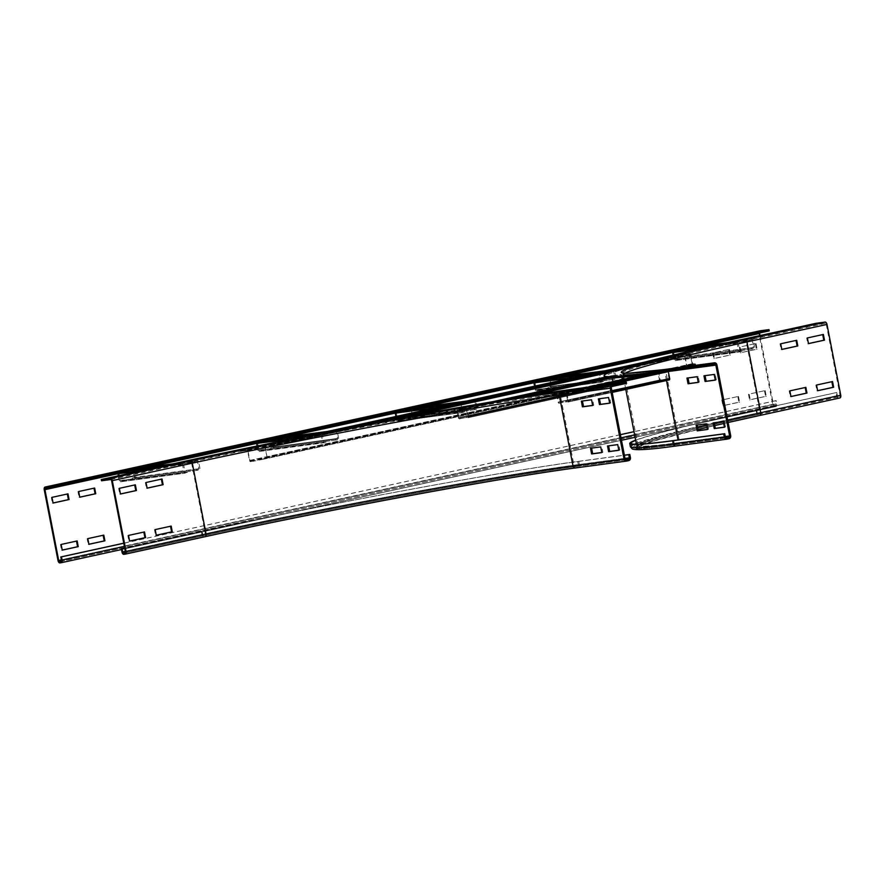 <?xml version="1.0" encoding="UTF-8"?>
<svg xmlns="http://www.w3.org/2000/svg" width="885" height="885" viewBox="0 0 885 885"><rect width="100%" height="100%" fill="white"/><g stroke="black" fill="none" stroke-linecap="round" stroke-linejoin="round"><path stroke-width="0.66" stroke-dasharray="4.42 3.32" d="M707.403 429.413L708.487 429.269L707.425 429.502M708.487 429.269L707.38 423.572L697.192 425.032M697.17 424.944L696.108 425.176M707.38 423.572L706.318 423.815M724.417 427.134L725.501 426.99L724.439 427.223M725.501 426.99L724.395 421.293L714.206 422.753M714.184 422.665L713.122 422.897M724.395 421.293L723.333 421.526M698.254 382.309L699.338 382.165L698.265 382.397M699.338 382.165L698.232 376.479L688.032 377.939M688.021 377.851L686.948 378.083M698.232 376.479L697.159 376.711M715.257 380.03L716.341 379.886L715.279 380.119M716.341 379.886L715.235 374.2L705.046 375.649M705.035 375.572L703.962 375.804M715.235 374.2L714.173 374.432M805.859 387.376L789.177 390.971L790.283 396.657L790.958 396.513M789.862 390.871L789.177 390.971M790.969 396.569L790.283 396.657M832.531 381.546L815.848 385.141L816.955 390.827L817.618 390.683M816.523 385.041L815.848 385.141M817.629 390.739L816.955 390.827M796.71 340.283L780.028 343.867L781.134 349.553L781.798 349.409M780.703 343.778L780.028 343.867M781.809 349.464L781.134 349.553M823.371 334.453L806.689 338.037L807.795 343.734L808.47 343.579M807.374 337.948L806.689 338.037M808.481 343.634L807.795 343.734M673.695 440.542L674.315 443.706A1.294 1.095 82.4 0 0 675.631 444.735A275.832 10.189 -11 0 1 758.268 414.357A1.294 0.686 77.7 0 1 757.35 413.184L756.73 410.02L836.734 392.531L837.343 395.695A1.294 0.686 -102.3 0 0 838.272 396.867L839.633 396.69A1.294 0.686 -102.3 0 0 840.064 395.329L826.302 324.529A1.294 0.686 -102.3 0 0 825.384 323.357L816.191 324.585L736.187 342.075A290.656 10.742 -11 0 0 604.333 376.966M839.876 397.951L758.522 415.618A2.578 1.372 77.7 0 1 756.664 413.273L756.056 410.109A278.41 10.288 -11 0 0 635.651 440.144M756.73 410.02A277.116 10.244 -11 0 0 635.695 440.376M838.515 398.128A2.578 1.372 77.7 0 1 836.668 395.783L836.048 392.63L836.734 392.531M756.056 410.109L836.048 392.63M666.482 380.539L664.823 371.966A1.294 1.095 82.4 0 0 663.507 370.937A273.255 10.1 -11 0 1 745.38 340.836A1.294 0.686 77.7 0 1 746.309 342.008L760.071 412.819A1.294 0.686 77.7 0 1 759.662 414.169L839.666 396.679A1.294 0.686 -102.3 0 0 839.666 396.679L759.629 414.169A273.255 10.1 -11 0 0 677.755 444.27L726.01 437.798M815.948 323.324L816.191 324.585M156.28 535.281L155.605 535.381L156.269 535.226M170.506 526.243L154.499 529.684L155.605 535.381M171.181 526.099L170.495 526.188M155.174 529.595L154.499 529.684M129.619 541.111L128.933 541.211L129.608 541.056M143.835 532.073L127.827 535.513L128.933 541.211M144.509 531.929L143.835 532.018M128.513 535.425L127.827 535.513M147.131 488.188L146.445 488.277L147.12 488.133M161.358 479.15L145.339 482.59L146.445 488.277M162.021 478.995L161.347 479.095M146.025 482.502L145.339 482.59M120.46 494.018L119.785 494.107L120.448 493.963M134.686 484.98L118.678 488.42L119.785 494.107M135.35 484.825L134.675 484.925M119.353 488.332L118.678 488.42M600.716 446.892L591.589 448.109M590.505 448.264L591.567 448.031M601.8 452.489L602.884 452.346L601.778 446.659M601.822 452.578L602.884 452.346M617.73 444.613L608.603 445.83M607.519 445.985L608.581 445.741M618.814 450.211L619.898 450.067L618.792 444.381M618.836 450.299L619.898 450.067M591.556 399.799L582.43 401.016M581.345 401.159L582.418 400.927M592.651 405.396L593.735 405.253L592.629 399.555M592.662 405.485L593.735 405.253M626.536 383.327L575.504 390.163A290.656 10.742 -11 0 0 181.513 463.309L101.51 480.787M628.77 460.609L577.739 467.446A2.578 2.179 82.4 0 0 579.376 464.448L578.768 461.295A278.41 10.288 -11 0 0 201.371 531.343L124.719 548.103M202.045 531.254L202.665 534.418A1.294 0.686 -102.3 0 0 203.594 535.591A275.832 10.189 -11 0 1 577.496 466.185A1.294 1.095 82.4 0 0 578.314 464.68L577.695 461.527A277.116 10.244 -11 0 0 202.045 531.254L124.73 548.158M608.57 397.509L599.444 398.737M598.36 398.881L599.433 398.648M609.654 403.117L610.739 402.974L609.632 397.276M609.677 403.206L610.739 402.974M577.695 461.527L624.401 455.266M578.768 461.295L624.379 455.178M738.488 396.403L739.594 402.1L723.598 405.595L722.492 399.898L738.488 396.403L722.492 399.898M721.806 399.998L722.912 405.684L738.92 402.188L737.813 396.491M738.92 402.188L739.594 402.1M722.912 405.684L723.598 405.595M765.16 390.573L766.266 396.27L750.259 399.766L749.164 394.068L765.16 390.573L749.164 394.068M748.478 394.168L749.584 399.854L765.58 396.358L764.474 390.672M765.58 396.358L766.266 396.27M749.584 399.854L750.259 399.766M729.34 349.309L730.446 354.996L714.438 358.491L713.332 352.805L729.34 349.309L713.332 352.805M712.657 352.894L713.764 358.58L729.76 355.084L728.654 349.398M729.76 355.084L730.446 354.996M713.764 358.58L714.438 358.491M756 343.48L757.106 349.166L741.11 352.661L740.004 346.975L756 343.48L740.004 346.975M739.318 347.064L740.424 352.761L756.432 349.254L755.325 343.568M756.432 349.254L757.106 349.166M740.424 352.761L741.11 352.661M103.136 535.27L87.128 538.711L88.234 544.408L88.909 544.308M87.128 538.711L87.803 538.622M103.125 535.215L103.811 535.126M88.234 544.408L88.898 544.253M76.475 541.1L60.457 544.54L61.563 550.238L62.249 550.138M60.457 544.54L61.142 544.452M76.464 541.045L77.139 540.956M61.563 550.238L62.238 550.083M93.987 488.177L77.969 491.617L79.075 497.304L79.761 497.215M77.969 491.617L78.654 491.529M93.976 488.122L94.651 488.033M79.075 497.304L79.75 497.16M67.315 494.007L51.308 497.447L52.414 503.134L53.089 503.045M51.308 497.447L51.983 497.359M67.304 493.952L67.99 493.852M52.414 503.134L53.078 502.99M760.016 335.548L773.379 404.268A1.294 0.686 -102.3 0 0 774.309 405.441L775.669 405.253A1.294 0.686 -102.3 0 0 775.691 405.253A1.294 0.686 -102.3 0 0 776.101 403.903L775.492 400.739L634.003 431.67M759.684 330.868A2.578 1.372 -102.3 0 0 758.932 333.556L772.705 404.356A2.578 1.372 -102.3 0 0 774.552 406.702L775.913 406.525A2.578 1.372 -102.3 0 0 775.968 406.514A2.578 1.372 -102.3 0 0 776.787 403.814L776.167 400.651L775.492 400.739M620.396 434.646L123.756 543.191M776.167 400.651L634.014 431.725M620.396 434.701L123.767 543.246M769.242 330.879L760.049 332.107A1.294 0.686 -102.3 0 0 760.027 332.107A1.294 0.686 -102.3 0 0 759.573 332.992M711.241 345.57L711.363 346.212L707.624 347.031L718.166 345.305L711.363 346.212M717.978 344.353L718.166 345.305M707.447 346.079L707.624 347.031M714.25 345.172L714.438 346.112M694.227 347.849L694.349 348.491L690.621 349.309L701.152 347.584L694.349 348.491M700.975 346.632L701.152 347.584M690.433 348.358L690.621 349.309M697.236 347.451L697.424 348.391M734.992 342.075L724.461 343.8L734.992 342.075L735.181 343.015L724.638 344.752L735.181 343.015M728.189 342.982L728.377 343.933M724.461 343.8L724.638 344.752M731.264 342.882L731.441 343.834M673.131 355.084L673.983 359.509A1.294 1.095 82.4 0 0 675.388 360.527L675.133 359.587L677.147 358.945L739.749 350.936L738.289 343.347L752.15 340.316L753.611 347.905L686.871 356.821L689.183 356.19L687.523 348.978L673.64 352.009L675.1 359.598L739.783 350.925L740.037 351.854L742.039 351.212L741.796 350.283M696.174 346.843L687.324 348.026A1.294 1.095 82.4 0 1 688.641 349.066L753.279 340.404L688.641 349.066L689.99 356.013L689.183 356.19L754.639 347.351L689.99 356.013A1.294 1.095 82.4 0 1 689.094 357.529L753.743 348.867L689.083 357.529A1.294 1.095 82.4 0 0 689.094 357.529L753.732 348.867A1.294 1.095 82.4 0 0 754.639 347.351L753.279 340.404A1.294 1.095 82.4 0 0 751.973 339.364L738.101 342.395A1.294 1.095 82.4 0 0 737.282 343.9L738.632 350.847A1.294 1.095 82.4 0 0 740.037 351.854L675.388 360.527L677.39 359.874L677.147 358.945M677.39 359.874L742.039 351.212M727.636 342.628L751.973 339.364L752.15 340.316L687.512 348.978L687.324 348.026L673.452 351.057A1.294 1.095 82.4 0 0 672.633 351.987M686.992 357.783L686.871 356.821M751.642 349.121L751.52 348.159M572.562 375.882L572.695 376.523L568.955 377.331L579.498 375.605L572.695 376.523M579.31 374.665L579.498 375.605M568.778 376.39L568.955 377.331M575.582 375.472L575.759 376.424M555.559 378.16L555.68 378.802L551.941 379.621L562.484 377.884L555.68 378.802M562.296 376.944L562.484 377.884M551.764 378.669L551.941 379.621M558.568 377.751L558.756 378.703M589.576 373.603L589.709 374.244L585.97 375.052L596.512 373.326L589.709 374.244M596.324 372.386L596.512 373.326M585.781 374.112L585.97 375.052M592.596 373.193L592.773 374.145M534.606 386.17L535.314 389.82A1.294 1.095 82.4 0 0 536.719 390.827L536.465 389.898L538.478 389.256L601.114 381.236L599.621 373.658L613.482 370.627L614.942 378.216L548.202 387.132L550.514 386.502L548.833 379.289L534.971 382.32L536.421 389.909L601.114 381.236L601.357 382.165L603.371 381.523L603.128 380.594M548.202 387.132L548.324 388.084L550.404 387.84A1.294 1.095 82.4 0 0 551.322 386.325L549.961 379.366A1.294 1.095 82.4 0 0 548.656 378.337L534.783 381.369L534.971 382.32L599.621 373.658L599.433 372.707A1.294 1.095 82.4 0 0 598.614 374.211L599.964 381.158A1.294 1.095 82.4 0 0 601.357 382.165L536.719 390.827L538.722 390.185L538.478 389.256M538.722 390.185L603.371 381.523M543.633 380.185L534.783 381.369A1.294 1.095 82.4 0 0 533.965 382.298M548.324 388.084L615.053 379.178A1.294 1.095 82.4 0 0 615.96 377.663L614.61 370.704A1.294 1.095 82.4 0 0 613.305 369.676L613.482 370.627L548.833 379.289L548.656 378.337L557.495 377.154M612.973 379.422L612.851 378.47M433.893 406.193L434.026 406.834L430.287 407.642L440.83 405.916L434.026 406.834M440.641 404.965L440.83 405.916M430.099 406.702L430.287 407.642M436.913 405.784L437.09 406.735M416.879 408.472L417.012 409.113L413.273 409.921L423.815 408.195L417.012 409.113M423.627 407.244L423.815 408.195M413.096 408.981L413.273 409.921M419.899 408.062L420.076 409.014M450.908 403.914L451.029 404.545L447.301 405.363L457.844 403.637L451.029 404.545M457.656 402.686L457.844 403.637M447.113 404.412L447.301 405.363M453.916 403.505L454.105 404.456M395.938 416.481L396.646 420.132A1.294 1.095 82.4 0 0 398.04 421.138L397.796 420.209L399.799 419.567L462.446 411.547L460.952 403.969L474.836 400.927L476.274 408.527L409.534 417.432L411.846 416.813L410.186 409.589L396.303 412.631L397.752 420.22L462.446 411.547L462.689 412.476L464.702 411.835L464.448 410.905M409.534 417.432L409.655 418.395L411.735 418.151A1.294 1.095 82.4 0 0 411.746 418.14A1.294 1.095 82.4 0 0 412.642 416.636L411.293 409.678A1.294 1.095 82.4 0 0 409.987 408.649L396.115 411.68L396.303 412.631L460.952 403.969L460.764 403.018A1.294 1.095 82.4 0 0 459.946 404.511L461.295 411.47A1.294 1.095 82.4 0 0 462.689 412.476L398.04 421.138L400.053 420.497L399.799 419.567M400.053 420.497L464.702 411.835M404.965 410.496L396.115 411.68A1.294 1.095 82.4 0 0 395.296 412.609M409.655 418.395L476.384 409.478A1.294 1.095 82.4 0 0 477.292 407.974L475.942 401.016A1.294 1.095 82.4 0 0 474.625 399.987L474.814 400.938L410.164 409.6L409.987 408.649L418.826 407.465M474.305 409.733L474.183 408.77M295.225 436.493L295.347 437.135L291.619 437.953L302.161 436.228L295.347 437.135M301.973 435.276L302.161 436.228M291.43 437.002L291.619 437.953M298.234 436.095L298.422 437.046M278.211 438.772L278.344 439.414L274.604 440.232L285.147 438.506L278.344 439.414M284.959 437.555L285.147 438.506M274.416 439.281L274.604 440.232M281.231 438.374L281.408 439.325M312.239 434.214L312.361 434.856L308.633 435.674L319.164 433.949L312.361 434.856M318.987 432.997L319.164 433.949M308.445 434.723L308.633 435.674M315.248 433.816L315.436 434.767M257.115 446.018L257.977 450.443A1.294 1.095 82.4 0 0 259.371 451.45L259.128 450.52L261.13 449.868L323.777 441.858L322.273 434.269L336.145 431.238L337.605 438.838L270.865 447.744L273.177 447.113L271.518 439.9L257.623 442.931L259.084 450.531L323.777 441.858L324.021 442.788L326.034 442.146L325.78 441.206M335.913 430.309L322.096 433.329A1.294 1.095 82.4 0 0 321.277 434.823L322.627 441.781A1.294 1.095 82.4 0 0 324.021 442.788L259.371 451.45L261.385 450.808L261.13 449.868M261.385 450.808L326.034 442.146M270.865 447.744L270.987 448.706L273.067 448.452A1.294 1.095 82.4 0 0 273.974 446.947L272.624 439.989A1.294 1.095 82.4 0 0 271.308 438.96L257.447 441.991A1.294 1.095 82.4 0 0 256.617 442.92M270.987 448.706L337.716 439.79A1.294 1.095 82.4 0 0 338.623 438.285L337.273 431.327A1.294 1.095 82.4 0 0 335.957 430.298L336.145 431.238L271.496 439.911L271.308 438.96L280.158 437.776M335.625 440.044L335.515 439.082M156.556 466.804L156.678 467.446L152.95 468.265L163.482 466.539L156.678 467.446M163.305 465.587L163.482 466.539M152.762 467.313L152.95 468.265M159.566 466.406L159.754 467.346M139.542 469.083L139.664 469.725L135.936 470.543L146.468 468.818L139.664 469.725M146.291 467.866L146.468 468.818M135.748 469.592L135.936 470.543M142.551 468.685L142.739 469.625M180.319 463.309L169.776 465.034L180.319 463.309L180.496 464.26L169.964 465.986L180.496 464.26M173.504 464.216L173.692 465.167M169.776 465.034L169.964 465.986M176.58 464.127L176.768 465.067M118.347 475.798L119.309 480.754A1.294 1.095 82.4 0 0 120.703 481.761L120.46 480.832L122.462 480.179L185.065 472.17L183.604 464.581L197.477 461.55L198.926 469.138L132.197 478.055L134.509 477.424L132.827 470.212L118.955 473.243L120.415 480.832L185.098 472.159L185.352 473.099L187.355 472.446L187.111 471.517M141.489 468.077L132.639 469.271A1.294 1.095 82.4 0 1 133.956 470.3L198.605 461.638L133.956 470.3L135.305 477.247L134.509 477.424L199.955 468.585L135.305 477.247A1.294 1.095 82.4 0 1 134.409 478.763L199.059 470.101L134.398 478.763A1.294 1.095 82.4 0 0 134.409 478.763L199.048 470.101A1.294 1.095 82.4 0 0 199.955 468.585L198.605 461.638A1.294 1.095 82.4 0 0 197.289 460.609L183.427 463.629A1.294 1.095 82.4 0 0 182.598 465.134L183.958 472.081A1.294 1.095 82.4 0 0 185.352 473.099L120.703 481.761L122.716 481.108L122.462 480.179M122.716 481.108L187.355 472.446M132.85 470.212L197.488 461.55L132.827 470.212L132.639 469.271L118.778 472.302A1.294 1.095 82.4 0 0 117.948 473.221M132.307 479.017L132.197 478.055M196.957 470.355L196.846 469.393M618.825 380.804L619.013 381.745L605.959 384.4L619.013 381.745M608.161 383.128L608.349 384.079M616.48 381.313L616.635 382.066M605.783 383.448L605.959 384.4M645.497 374.974L645.685 375.915L632.631 378.57L645.685 375.915M634.833 377.298L635.01 378.249M643.152 375.483L643.295 376.236M632.443 377.618L632.631 378.57M592.032 386.656L581.489 388.957L581.677 389.909L592.342 387.575L581.677 389.909M592.165 386.623L592.342 387.575M589.786 386.955L589.963 387.895M581.489 388.957L589.653 386.977M579.111 389.278L579.299 390.23M668.297 371.512A1.294 0.686 -102.3 0 0 667.401 370.461L658.551 371.645A1.294 0.686 -102.3 0 0 658.517 371.645A1.294 0.686 -102.3 0 0 658.119 372.994L659.469 379.953A1.294 0.686 -102.3 0 0 660.42 381.125L660.221 380.174L661.493 379.798L558.889 402.321L557.395 394.743L566.245 393.559L567.728 401.137L669.06 378.99L667.81 371.7L658.728 372.596L660.221 380.174L558.889 402.321L559.11 403.261A1.294 0.686 -102.3 0 0 559.11 403.261L560.382 402.896L560.15 401.956M669.182 379.942L567.849 402.089A1.294 0.686 -102.3 0 0 567.927 402.089A1.294 0.686 -102.3 0 0 568.336 400.728L566.986 393.781A1.294 0.686 -102.3 0 0 566.057 392.608L557.218 393.792A1.294 0.686 -102.3 0 0 557.185 393.792A1.294 0.686 -102.3 0 0 556.776 395.152L558.125 402.1A1.294 0.686 -102.3 0 0 559.088 403.272L660.442 381.114A1.294 0.686 -102.3 0 0 660.442 381.114L661.714 380.738L661.493 379.798M661.714 380.738L560.382 402.896M667.843 379.919L667.699 378.968M566.5 402.067L566.356 401.115M572.341 384.776L572.529 385.716L559.475 388.371L572.529 385.716M561.676 387.099L561.853 388.05M569.995 385.285L570.139 386.037M559.298 387.42L559.475 388.371M545.669 390.606L545.857 391.546L532.814 394.201L545.857 391.546M535.005 392.929L535.193 393.88M543.335 391.115L543.478 391.867M532.626 393.25L532.814 394.201M519.008 396.436L519.196 397.376L506.143 400.031L519.196 397.376M508.344 398.759L508.521 399.71M516.663 396.945L516.807 397.697M505.954 399.08L506.143 400.031M599.012 378.946L599.189 379.897L586.147 382.541L599.189 379.897M588.337 381.28L588.525 382.22M596.667 379.455L596.811 380.207M585.958 381.59L586.147 382.541M481.672 404.589L492.337 402.255L481.672 404.589L481.86 405.54L492.525 403.206L481.86 405.54M492.337 402.255L492.525 403.206M489.958 402.575L490.146 403.527M479.294 404.91L479.471 405.861M622.155 377.231L621.834 375.605A1.294 0.686 -102.3 0 0 620.905 374.432L612.066 375.616A1.294 0.686 -102.3 0 0 612.033 375.627A1.294 0.686 -102.3 0 0 611.623 376.977L612.984 383.924A1.294 0.686 -102.3 0 0 613.936 385.097A1.294 0.686 -102.3 0 0 613.958 385.086L613.736 384.145L614.998 383.78L458.817 417.665L457.567 410.374L466.417 409.191L467.899 416.769L622.575 382.962L621.093 375.384L612.243 376.567L613.736 384.145L459.061 417.952L459.293 418.893L460.554 418.516L460.333 417.587M468.021 417.72L622.697 383.913L468.021 417.72A1.294 0.686 -102.3 0 0 468.11 417.72A1.294 0.686 -102.3 0 0 468.519 416.359L467.158 409.412A1.294 0.686 -102.3 0 0 466.24 408.239L457.39 409.423A1.294 0.686 -102.3 0 0 457.357 409.423A1.294 0.686 -102.3 0 0 456.959 410.773L458.308 417.731A1.294 0.686 -102.3 0 0 459.26 418.904A1.294 0.686 -102.3 0 0 459.293 418.893L613.958 385.086L615.23 384.721L614.998 383.78M615.23 384.721L460.554 418.516M622.697 383.913A1.294 0.686 -102.3 0 0 622.786 383.913A1.294 0.686 -102.3 0 0 623.184 382.563L622.597 379.499M621.347 383.891L621.215 382.94M466.683 417.698L466.539 416.747M251.65 448.684L250.189 448.927L251.65 448.684M251.771 449.315L250.311 449.569L251.771 449.315M682.811 354.442L681.35 354.697L682.811 354.442M682.932 355.073L681.472 355.327L682.932 355.073M648.063 362.983L646.603 363.237L648.063 362.983M648.185 363.613L646.725 363.868L648.185 363.613M308.854 437.124L307.394 437.378L308.854 437.124M308.976 437.754L307.515 438.009L308.976 437.754M695.555 364.576L689.249 366.147L686.483 365.461L695.433 363.934L695.555 364.576L693.11 364.897A1.294 0.686 77.7 0 1 692.192 363.724L689.88 353.657L675.532 356.035L243.519 450.454L240.598 451.228L247.203 450.41L247.667 450.996L249.504 460.477A1.294 0.686 -102.3 0 0 250.433 461.649L263.697 458.496L263.83 459.127L252.878 461.328M252.756 460.698L249.847 460.432L247.999 450.952A1.294 0.686 -102.3 0 0 247.081 449.779L240.477 450.598L243.397 449.823L243.519 450.454M675.532 356.035L675.41 355.394L684.138 353.779L684.271 354.409M695.433 363.934L692.524 363.68L690.687 354.199A1.294 0.686 -102.3 0 0 689.758 353.026L684.138 353.779M359.996 425.674L268.62 445.642L289.97 441.327L290.092 441.958L268.741 446.283L265.279 447.666L268.62 445.642L268.642 446.305L668.772 359.188L668.64 358.558L681.826 355.339L684.647 355.98L686.483 365.461L687.479 365.704L686.826 365.416L684.979 355.936L681.948 355.969L681.881 355.316L621.027 368.625M686.483 365.461L266.772 457.191L263.697 458.496L689.061 365.527L689.249 366.147L263.83 459.127L267.115 457.147L264.936 447.71L684.647 355.98M401.923 417.797L265.279 447.666L267.115 457.147L622.586 379.455M290.092 441.958L393.316 419.39M611.48 371.711L668.772 359.188M675.41 355.394L644.8 362.087M304.606 436.438L243.397 449.823M668.64 358.558L617.144 369.819M372.065 423.384L289.97 441.327M675.631 444.735L726.519 437.92M634.7 444.215A277.116 10.244 -11 0 0 631.625 446.449A277.116 10.244 -11 0 0 674.315 443.706L725.357 436.858M677.755 444.27A1.294 1.095 82.4 0 0 678.585 442.765L725.28 436.515M840.064 395.329L760.071 412.819A271.96 10.045 -11 0 0 636.691 445.465A271.96 10.045 -11 0 0 678.585 442.765L678.032 439.956M826.302 324.529L746.309 342.008A271.96 10.045 -11 0 0 622.929 374.665A271.96 10.045 -11 0 0 664.823 371.966L700.267 367.22M663.507 370.937L714.538 364.089M663.562 369.631A2.578 2.179 -97.6 0 1 665.885 371.733L716.927 364.897M625.23 373.238A270.677 10 -11 0 0 624.19 374.421A270.677 10 -11 0 0 665.885 371.733L679.647 442.533L730.689 435.697M697.601 427.134A270.677 10 -11 0 0 637.952 445.221A270.677 10 -11 0 0 679.647 442.533A2.578 2.179 -97.6 0 1 678.01 445.531L729.041 438.695M735.944 340.802L736.187 342.075M727.658 420.109A270.677 10 -11 0 0 718.819 422.134M714.283 423.185A270.677 10 -11 0 0 706.551 424.999M728.123 422.51A273.255 10.1 -11 0 0 723.72 423.517L728.123 422.51M714.759 425.585A273.255 10.1 -11 0 0 707.015 427.4L714.759 425.585M623.162 372.994L624.19 374.421L637.952 445.221L637.532 446.925L654.635 440.774L698.066 429.524A273.255 10.1 -11 0 0 678.01 445.531M758.522 415.618A275.832 10.189 -11 0 0 675.875 445.996M836.668 395.783L756.664 413.273A278.41 10.288 -11 0 0 630.363 446.704M837.343 395.695L757.35 413.184A277.116 10.244 -11 0 0 636.315 443.54M636.448 444.237L636.603 446.04C637.72 443.197 686.417 429.977 759.662 414.169A1.294 0.686 77.7 0 1 759.629 414.169M758.268 414.357L838.272 396.867M745.38 340.836L825.384 323.357M203.594 535.591L125.227 552.716M625.009 458.43L578.314 464.68A277.116 10.244 -11 0 0 202.665 534.418L125.338 551.322M204.955 535.403A1.294 0.686 -102.3 0 0 204.977 535.403A1.294 0.686 -102.3 0 0 205.386 534.053L191.625 463.242A1.294 0.686 -102.3 0 0 190.695 462.07A273.255 10.1 -11 0 1 561.101 393.316A1.294 1.095 82.4 0 0 560.282 394.81L574.044 465.621A1.294 1.095 82.4 0 0 575.361 466.649A273.255 10.1 -11 0 0 204.955 535.403L125.006 552.882M625.087 458.784L574.044 465.621A271.96 10.045 -11 0 0 205.386 534.053L125.382 551.543M611.325 387.973L560.282 394.81A271.96 10.045 -11 0 0 191.625 463.242L111.621 480.732M190.695 462.07L110.691 479.559M181.513 463.309L181.259 462.036M577.739 467.446A275.832 10.189 -11 0 0 203.838 536.852L123.834 554.342M203.838 536.852A2.578 1.372 77.7 0 1 201.979 534.507L121.975 551.997M630.419 457.611L579.376 464.448A278.41 10.288 -11 0 0 201.979 534.507L201.371 531.343M575.261 388.902L575.504 390.163M577.496 466.185L625.739 459.713M575.361 466.649L626.248 459.835M561.101 393.316L612.143 386.479M124.387 546.399L621.016 437.854M634.633 434.878L776.787 403.814M121.51 549.552L621.491 440.276L121.51 549.552M775.968 406.514L635.098 437.301L775.913 406.525M776.101 403.903L61.419 560.105M775.669 405.253L61.043 561.455M774.309 405.441L61.264 561.289M59.87 562.915L774.552 406.702M58.012 560.57L772.705 404.356M773.379 404.268L61.375 559.884M701.927 346.068L672.622 352.473M563.258 376.379L533.954 382.785M424.59 406.691L395.285 413.096M285.91 437.002L256.606 443.407M147.242 467.302L117.937 473.707M44.25 489.759L758.932 333.556M760.049 332.107L45.367 488.31L760.027 332.107M738.632 350.847L673.983 359.509L738.632 350.847M672.633 352.562L699.261 348.989M682.302 349.874L673.452 351.057L673.64 352.009L738.289 343.347L738.101 342.395L714.328 345.581M688.961 356.566L753.611 347.905L688.961 356.566M599.964 381.158L535.314 389.82L599.964 381.158M533.965 382.873L574.686 377.408M614.61 370.704L549.165 379.543L614.61 370.704M550.514 386.502L615.96 377.663L550.514 386.502M615.053 379.178L550.404 387.84L615.064 379.178M550.293 386.878L614.942 378.216L550.293 386.878M461.295 411.47L396.646 420.132L461.295 411.47M395.296 413.173L436.017 407.719M475.942 401.016L410.496 409.855L475.942 401.016M411.846 416.813L477.292 407.974L411.846 416.813M476.384 409.478L411.735 418.151L476.395 409.478M476.274 408.527L411.625 417.189L476.263 408.527M322.627 441.781L257.977 450.443L322.627 441.781M256.628 443.485L295.136 438.329M266.296 440.807L257.447 441.991L257.623 442.931L322.273 434.269L322.096 433.329L316.819 434.037M337.273 431.327L271.828 440.166L337.273 431.327M273.177 447.113L338.623 438.285L273.177 447.113M337.716 439.79L273.067 448.452L337.727 439.79M337.605 438.838L272.956 447.5L337.594 438.838M183.958 472.081L119.309 480.754L183.958 472.081M117.948 473.796L142.585 470.499M127.617 471.108L118.778 472.302L118.955 473.243L183.604 464.581L183.427 463.629L158.99 466.904M197.477 461.55L197.289 460.609L172.852 463.873M134.277 477.8L198.926 469.138L134.277 477.8M558.125 402.1L659.978 379.886L558.125 402.1M658.628 372.928L556.776 395.152L658.628 372.928M658.517 371.645L644.767 374.654L658.551 371.645L658.728 372.596L557.395 394.743L557.218 393.792L586.423 387.409L557.185 393.792M653.528 373.492L667.401 370.461L667.578 371.401L566.245 393.559L566.057 392.608L595.262 386.225M668.319 371.634L611.535 384.046M669.668 378.581L611.944 391.203M567.849 402.089L612.177 392.398L567.927 402.089M669.038 378.99L567.705 401.137L669.06 378.99M458.308 417.731L613.493 383.858L458.308 417.731M612.132 376.899L456.959 410.773L612.132 376.899M612.033 375.627L604.532 377.264L612.066 375.616L612.243 376.567L457.578 410.374L457.39 409.423L492.768 401.69M605.849 377.718L620.905 374.432L621.093 375.384L466.417 409.191L466.24 408.239L507.227 399.279M611.137 377.939L531.332 395.385M622.675 382.63L468.01 416.437L622.675 382.63M622.553 382.962L467.877 416.769L622.575 382.962M241.583 451.162L241.461 450.531M689.88 353.657L247.203 450.41M684.979 355.936L609.61 372.408M686.826 365.416L623.803 379.189M689.249 366.147L263.83 459.127M681.948 355.969L268.741 446.283M250.311 461.019L692.988 364.266M263.697 458.496L689.127 365.516M247.081 449.779L338.236 429.856M629.191 366.257L689.758 353.026M247.999 450.952L690.687 354.199M690.344 354.243L247.667 450.996M692.192 363.724L249.504 460.477M249.847 460.432L692.524 363.68M693.11 364.897L250.433 461.649M268.62 445.642L360.04 425.663M621.005 368.625L681.826 355.339M631.016 443.297L631.625 446.449C635.275 450.841 648.417 447.578 675.554 444.746L726.585 437.909M623.405 377.121L622.631 374.167L624.19 374.466C629.357 374.908 642.488 373.724 663.584 370.926L714.615 364.078M625.795 389.433L623.814 379.234M626.326 459.824L575.283 466.66C501.375 476.307 323.788 509.262 204.977 535.403L124.973 552.893M775.691 405.253L61.01 561.455M675.222 360.56L739.871 351.898M675.1 359.598L739.749 350.936M687.402 348.015L696.207 346.843M727.669 342.617L752.051 339.353M687.523 348.978L752.173 340.316M536.553 390.871L601.203 382.209M536.421 389.909L601.07 381.247M548.722 378.326L557.539 377.143M604.997 370.782L613.371 369.665M548.855 379.289L613.504 370.627M397.885 421.172L462.534 412.51M397.752 420.22L462.401 411.558M410.054 408.638L418.87 407.454M466.329 401.093L474.703 399.976M410.186 409.589L474.836 400.927M259.216 451.483L323.866 442.821M259.084 450.531L323.733 441.858M271.385 438.949L280.191 437.765M327.66 431.404L336.034 430.287M271.518 439.9L336.167 431.238M120.548 481.794L185.186 473.132M120.415 480.832L185.065 472.17M132.717 469.249L141.523 468.077M172.896 463.873L197.366 460.587M660.42 381.125L559.088 403.272M660.21 380.174L558.877 402.321M658.728 372.596L557.395 394.743M613.936 385.097L459.26 418.904M492.735 401.69L457.357 409.423M613.725 384.145L459.061 417.952M612.243 376.567L457.567 410.374M622.786 383.913L468.11 417.72M250.189 448.927L250.311 449.569M252.081 448.562L252.214 449.193M681.35 354.697L681.472 355.327M683.242 354.332L683.364 354.962M646.603 363.237L646.725 363.868M648.495 362.872L648.616 363.503M307.394 437.378L307.515 438.009M309.285 437.013L309.407 437.644M240.477 450.598L240.598 451.228"/><path stroke-width="1.33" d="M707.425 429.502L697.214 430.862L696.108 425.176L706.318 423.815L707.425 429.502M697.192 425.032L698.276 430.63L707.403 429.413M698.276 430.63L697.214 430.862M724.439 427.223L714.228 428.583L713.122 422.897L723.333 421.526L724.439 427.223M714.206 422.753L715.29 428.351L724.417 427.134M715.29 428.351L714.228 428.583M698.265 382.397L688.054 383.769L686.948 378.083L697.159 376.711L698.265 382.397M688.032 377.939L689.127 383.537L698.254 382.309M689.127 383.537L688.054 383.769M715.279 380.119L705.068 381.49L703.962 375.804L714.173 374.432L715.279 380.119M705.046 375.649L706.142 381.258L715.257 380.03M706.142 381.258L705.068 381.49M789.862 390.871L805.859 387.376L806.965 393.073L790.969 396.569L789.862 390.871M790.958 396.513L806.29 393.161L805.195 387.519M806.965 393.073L806.29 393.161M816.523 385.041L832.531 381.546L833.637 387.243L817.629 390.739L816.523 385.041M817.618 390.683L832.951 387.331L831.856 381.701M833.637 387.243L832.951 387.331M780.703 343.778L796.71 340.283L797.816 345.969L781.809 349.464L780.703 343.778M781.798 349.409L797.131 346.057L796.035 340.426M797.816 345.969L797.131 346.057M726.662 437.898A1.294 1.095 -97.6 0 1 725.357 436.858L724.738 433.705L723.676 433.938L724.284 437.101A2.578 2.179 82.4 0 0 726.906 439.159L729.041 438.695A2.578 2.179 82.4 0 0 730.689 435.697L716.927 364.897A2.578 2.179 82.4 0 0 714.295 362.828L699.902 365.981L700.146 367.242L714.538 364.089A1.294 1.095 -97.6 0 1 715.854 365.129L729.616 435.929A1.294 1.095 -97.6 0 1 728.797 437.433L726.519 437.92M825.13 322.085L745.137 339.574A2.578 1.372 77.7 0 1 746.984 341.92L760.746 412.731A2.578 1.372 77.7 0 1 759.938 415.43L839.942 397.94A2.578 1.372 77.7 0 0 840.75 395.241L826.988 324.43A2.578 1.372 77.7 0 0 825.13 322.085L815.948 323.324L735.944 340.802A290.656 10.742 -11 0 0 604.09 375.705L604.333 376.966A290.656 10.742 -11 0 0 649.103 374.078L700.146 367.242M604.09 375.705A290.656 10.742 -11 0 0 648.86 372.817L699.902 365.981M635.651 440.144A278.41 10.288 -11 0 0 629.744 443.54A278.41 10.288 -11 0 0 672.633 440.774L723.676 433.938M635.695 440.376A277.116 10.244 -11 0 0 631.016 443.297A277.116 10.244 -11 0 0 673.695 440.542L724.738 433.705M807.374 337.948L823.371 334.453L824.477 340.139L808.481 343.634L807.374 337.948M808.47 343.579L823.802 340.227L822.707 334.596M824.477 340.139L823.802 340.227M839.942 397.94A2.578 1.372 77.7 0 1 839.876 397.951L759.994 415.408M156.269 535.226L171.601 531.885L170.506 526.243M172.287 531.785L156.28 535.281L155.174 529.595L171.181 526.099L172.287 531.785L171.601 531.885M129.608 541.056L144.93 537.704L143.835 532.073M145.616 537.615L129.619 541.111L128.513 535.425L144.509 531.929L145.616 537.615L144.93 537.704M147.12 488.133L162.453 484.781L161.358 479.15M163.128 484.692L147.131 488.188L146.025 482.502L162.021 478.995L163.128 484.692L162.453 484.781M120.448 493.963L135.781 490.611L134.686 484.98M136.456 490.522L120.46 494.018L119.353 488.332L135.35 484.825L136.456 490.522L135.781 490.611M590.505 448.264L600.716 446.892L601.822 452.578L591.611 453.95L590.505 448.264M591.589 448.109L592.673 453.717L601.8 452.489M591.611 453.95L592.673 453.717M607.519 445.985L617.73 444.613L618.836 450.299L608.626 451.671L607.519 445.985M608.603 445.83L609.688 451.438L618.814 450.211M608.626 451.671L609.688 451.438M581.345 401.159L591.556 399.799L592.662 405.485L582.452 406.846L581.345 401.159M582.43 401.016L583.525 406.613L592.651 405.396M582.452 406.846L583.525 406.613M123.59 553.081A1.294 0.686 77.7 0 1 122.661 551.908L122.041 548.744L121.367 548.833L121.975 551.997A2.578 1.372 -102.3 0 0 123.834 554.342L125.194 554.154A2.578 1.372 -102.3 0 0 125.25 554.143A2.578 1.372 -102.3 0 0 126.068 551.443L112.295 480.644A2.578 1.372 -102.3 0 0 110.448 478.298L101.266 479.526L101.51 480.787L110.691 479.559A1.294 0.686 77.7 0 1 111.621 480.732L125.382 551.543A1.294 0.686 77.7 0 1 124.973 552.893L123.59 553.081L125.227 552.716M624.401 455.266L628.737 454.691L629.346 457.844A1.294 1.095 -97.6 0 1 628.527 459.348L626.392 459.813A1.294 1.095 -97.6 0 1 625.087 458.784L611.325 387.973A1.294 1.095 -97.6 0 1 612.143 386.479L626.536 383.327L626.292 382.066L575.261 388.902A290.656 10.742 -11 0 0 181.259 462.036L101.266 479.526M124.719 548.103L121.367 548.833M124.73 548.158L122.041 548.744M598.36 398.881L608.57 397.509L609.677 403.206L599.466 404.567L598.36 398.881M599.444 398.737L600.539 404.334L609.654 403.117M599.466 404.567L600.539 404.334M626.292 382.066L611.9 385.207A2.578 2.179 82.4 0 0 610.252 388.205L624.014 459.016A2.578 2.179 82.4 0 0 626.646 461.074L628.77 460.609A2.578 2.179 82.4 0 0 630.419 457.611L629.799 454.447L628.737 454.691M624.379 455.178L629.799 454.447M88.909 544.308L87.803 538.622L103.811 535.126L104.917 540.812L88.909 544.308M88.898 544.253L104.231 540.912L103.136 535.27M104.231 540.912L104.917 540.812M62.249 550.138L61.142 544.452L77.139 540.956L78.245 546.642L62.249 550.138M62.238 550.083L77.57 546.731L76.475 541.1M77.57 546.731L78.245 546.642M79.761 497.215L78.654 491.529L94.651 488.033L95.757 493.719L79.761 497.215M79.75 497.16L95.082 493.808L93.987 488.177M95.082 493.808L95.757 493.719M53.089 503.045L51.983 497.359L67.99 493.852L69.085 499.549L53.089 503.045M53.078 502.99L68.41 499.638L67.315 494.007M68.41 499.638L69.085 499.549M768.988 329.607L54.306 485.821L45.124 487.049A2.578 1.372 -102.3 0 0 45.058 487.06A2.578 1.372 -102.3 0 0 44.25 489.759L58.012 560.57A2.578 1.372 -102.3 0 0 59.87 562.915L61.231 562.727A2.578 1.372 -102.3 0 0 61.286 562.716A2.578 1.372 -102.3 0 0 62.094 560.017L61.485 556.853L60.8 556.953L61.419 560.105A1.294 0.686 77.7 0 1 61.01 561.455A1.294 0.686 77.7 0 1 60.976 561.466L59.616 561.643A1.294 0.686 77.7 0 1 58.698 560.471L44.936 489.67A1.294 0.686 77.7 0 1 45.334 488.321A1.294 0.686 77.7 0 1 45.367 488.31L54.549 487.082L769.242 330.879L768.988 329.607L759.806 330.846A2.578 1.372 -102.3 0 0 759.75 330.857A2.578 1.372 -102.3 0 0 759.684 330.868M634.003 431.67L620.396 434.646M123.756 543.191L60.8 556.953M634.014 431.725L620.396 434.701M123.767 543.246L61.485 556.853M759.573 332.992A1.294 0.686 -102.3 0 0 759.618 333.457L760.016 335.548M54.306 485.821L54.549 487.082M711.175 345.261L717.978 344.353L711.241 345.57M694.161 347.54L700.975 346.632L694.227 347.849M672.633 351.987A1.294 1.095 82.4 0 0 672.633 352.562L673.131 355.084M572.506 375.572L579.31 374.665L572.562 375.882M555.492 377.851L562.296 376.944L555.559 378.16M589.521 373.293L596.324 372.386L589.576 373.603M533.965 382.298A1.294 1.095 82.4 0 0 533.965 382.873L534.606 386.17M557.495 377.154L613.305 369.676L599.433 372.707L543.633 380.185M433.838 405.883L440.641 404.965L433.893 406.193M416.824 408.162L423.627 407.244L416.879 408.472M450.852 403.604L457.656 402.686L450.908 403.914M395.296 412.609A1.294 1.095 82.4 0 0 395.296 413.173L395.938 416.481M418.826 407.465L474.625 399.987L460.764 403.018L404.965 410.496M295.17 436.194L301.973 435.276L295.225 436.493M278.155 438.473L284.959 437.555L278.211 438.772M312.184 433.916L318.987 432.997L312.239 434.214M256.617 442.92A1.294 1.095 82.4 0 0 256.628 443.485L257.115 446.018M280.158 437.776L335.913 430.309M156.501 466.495L163.305 465.587L156.556 466.804M139.487 468.773L146.291 467.866L139.542 469.083M117.948 473.221A1.294 1.095 82.4 0 0 117.948 473.796L118.347 475.798M618.825 380.804L605.783 383.448L618.825 380.804M645.497 374.974L632.443 377.618L645.497 374.974M589.653 386.977L592.032 386.656M669.27 379.93L612.188 392.409L669.182 379.942A1.294 0.686 -102.3 0 0 669.27 379.93A1.294 0.686 -102.3 0 0 669.668 378.581L668.319 371.634A1.294 0.686 -102.3 0 0 668.297 371.512M572.341 384.776L559.298 387.42L572.341 384.776M545.669 390.606L532.626 393.25L545.669 390.606M519.008 396.436L505.954 399.08L519.008 396.436M599.012 378.946L585.958 381.59L599.012 378.946M622.597 379.499L622.155 377.231M393.316 419.39L611.48 371.711M644.8 362.087L304.606 436.438M617.144 369.819L372.065 423.384M726.01 437.798L728.797 437.433M725.28 436.515L729.616 435.929M678.032 439.956L666.482 380.539M700.267 367.22L715.854 365.129M649.103 374.078L648.86 372.817M745.137 339.574A273.255 10.1 -11 0 0 663.263 369.665L714.295 362.828M726.762 439.181L675.72 446.029C651.061 449.48 636.592 450.476 632.332 449.027L630.363 446.704A278.41 10.288 -11 0 0 673.253 443.938A2.578 2.179 -97.6 0 0 675.875 445.996L726.607 439.203M672.633 440.774L673.253 443.938L724.284 437.101M826.988 324.43L746.984 341.92A270.677 10 -11 0 0 625.23 373.238M840.75 395.241L760.746 412.731A270.677 10 -11 0 0 727.658 420.109M718.819 422.134A270.677 10 -11 0 0 714.283 423.185M706.551 424.999A270.677 10 -11 0 0 697.601 427.134M759.883 415.441A273.255 10.1 -11 0 0 728.123 422.51L759.938 415.43A2.578 1.372 77.7 0 1 759.883 415.441M723.72 423.517A273.255 10.1 -11 0 0 714.759 425.585L723.72 423.517M707.015 427.4A273.255 10.1 -11 0 0 698.066 429.524L707.015 427.4M636.315 443.54A277.116 10.244 -11 0 0 634.7 444.215M125.338 551.322L122.661 551.908M611.9 385.207L560.858 392.055A273.255 10.1 -11 0 0 190.452 460.808L110.448 478.298M190.452 460.808A2.578 1.372 77.7 0 1 192.299 463.154L112.295 480.644M560.858 392.055A2.578 2.179 82.4 0 0 559.22 395.042A270.677 10 -11 0 0 192.299 463.154L206.061 533.965L126.068 551.443M610.252 388.205L559.22 395.042L572.982 465.853A270.677 10 -11 0 0 206.061 533.965A2.578 1.372 77.7 0 1 205.254 536.664A2.578 1.372 77.7 0 1 205.198 536.675L125.316 554.132M575.305 467.955A273.255 10.1 -11 0 0 205.309 536.642M624.014 459.016L572.982 465.853A2.578 2.179 82.4 0 0 575.604 467.911L626.337 461.118M625.009 458.43L629.346 457.844M625.739 459.713L628.527 459.348M62.094 560.017L124.387 546.399M621.016 437.854L634.633 434.878M61.342 562.705L121.51 549.552L61.286 562.716M621.491 440.276L635.098 437.301L621.491 440.276M61.264 561.289L59.616 561.643M61.375 559.884L58.698 560.471M759.618 333.457L701.927 346.068M672.622 352.473L563.258 376.379M533.954 382.785L424.59 406.691M395.285 413.096L285.91 437.002M256.606 443.407L147.242 467.302M117.937 473.707L44.936 489.67M45.124 487.049L759.806 330.846M699.261 348.989L672.633 352.562M714.328 345.581L682.302 349.874M727.636 342.628L696.174 346.843M574.686 377.408L533.965 382.873M436.017 407.719L395.296 413.173M295.136 438.329L256.628 443.485M316.819 434.037L266.296 440.807M142.585 470.499L117.948 473.796M158.99 466.904L127.617 471.108M172.852 463.873L141.489 468.077M586.423 387.409L644.778 374.654L586.401 387.409M595.262 386.225L653.528 373.492M611.535 384.046L668.319 371.634M611.944 391.203L669.668 378.581M492.768 401.69L604.532 377.264L492.735 401.69M507.227 399.279L605.849 377.718M531.332 395.385L611.137 377.939M609.61 372.408L401.923 417.797M623.803 379.189L622.586 379.455M338.236 429.856L629.191 366.257M360.04 425.663L621.005 368.625M623.162 372.994L627.808 373.26L663.407 369.642L714.449 362.806M630.363 446.704L629.744 443.54M636.448 444.237L625.795 389.433M623.814 379.234L623.405 377.121M626.491 461.096L575.449 467.944C501.607 477.568 324.032 510.534 205.254 536.664L125.25 554.143M759.75 330.857L45.058 487.06M696.207 346.843L727.669 342.617M557.539 377.143L604.997 370.782M418.87 407.454L466.329 401.093M280.191 437.765L327.66 431.404M141.523 468.077L172.896 463.873M621.027 368.625L359.996 425.674"/></g></svg>
